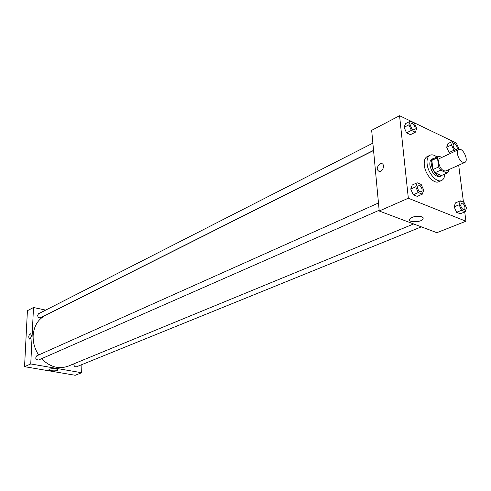 <?xml version="1.0" encoding="UTF-8"?>
<svg xmlns="http://www.w3.org/2000/svg" width="491" height="491" viewBox="0 0 491 491"><rect width="100%" height="100%" fill="white"/><g stroke="black" fill="none" stroke-linecap="round" stroke-linejoin="round"><path stroke-width="0.74" d="M457.409 153.965C457.164 151.658 457.63 150.185 458.809 149.54C462.933 147.269 469.138 160.864 464.719 162.49C461.331 162.638 458.895 159.796 457.409 153.965M464.719 162.49L445.859 170.96C442.452 171.138 440.028 168.358 438.598 162.619C438.371 160.342 438.862 158.881 440.053 158.237L458.809 149.54M447.049 173.041L441.378 175.575L434.952 172.777L440.63 170.205L447.049 173.041L448.449 171.341L448.265 169.88M441.796 157.427L438.917 156.126L437.493 157.783L438.604 166.977L440.63 170.205M437.493 157.783L431.847 160.41L433.283 158.746L438.917 156.126M431.847 160.41L432.933 169.567L438.604 166.977M434.952 172.777L432.933 169.567M434.4 158.231L433.308 158.489C427.213 160.784 435.517 178.988 441.249 175.888L442.17 175.219M441.249 175.888L439.838 176.515C435.136 176.778 431.822 172.985 429.883 165.136C429.588 162.03 430.263 160.029 431.908 159.139L433.308 158.489M444.723 174.078C444.594 177.392 443.545 179.534 441.581 180.492C436.751 183.112 427.925 173.084 427.109 163.914C426.691 159.409 427.667 156.512 430.048 155.217C432.062 154.364 434.357 154.972 436.941 157.046M441.581 180.492L438.77 181.738C433.927 184.358 425.114 174.36 424.31 165.209C423.899 160.717 424.881 157.82 427.268 156.531L430.048 155.217M455.783 142.764L399.564 115.723L408.34 198.229L465.934 221.232L464.738 211.971M463.467 202.145L458.686 165.197M410.359 121.142L405.541 123.615L404.075 127.298L406.542 132.846L410.464 134.657L415.306 132.239L416.73 128.532L414.269 123.002L410.359 121.142L408.899 124.837L411.384 130.41L415.306 132.239M458.201 149.823L458.698 148.325L456.335 143.028L452.745 141.322L447.933 143.599L446.687 147.208L449.056 152.523L450.72 153.29L449.056 152.523L453.893 150.277L455.556 151.05M460.368 200.85L455.403 202.912L454.15 206.84L456.587 212.296L460.251 213.775L465.241 211.768L466.45 207.816L464.026 202.378L460.368 200.85L459.134 204.79L461.577 210.271L465.241 211.768M417.19 182.787L412.213 185.033L410.734 189.066L413.269 194.761L417.27 196.382L422.272 194.197L423.708 190.134L421.18 184.456L417.19 182.787L415.724 186.832L418.271 192.558L422.272 194.197M399.564 115.723L371.669 130.336L379.224 211.007L436.867 232.691L465.934 221.232M421.769 216.795L423.125 217.746L423.132 218.955C421.474 222.546 407.291 222.718 409.543 219.121C412.44 216.506 416.515 215.727 421.769 216.795M379.224 211.007L408.34 198.229M379.997 163.896L381.397 163.589C385.312 163.65 383.146 172.034 379.334 171.58C376.352 169.708 376.572 167.149 379.997 163.896C376.572 167.149 376.352 169.708 379.334 171.58C383.146 172.034 385.312 163.65 381.397 163.589L379.997 163.896M38.672 354.975C34.738 348.972 32.897 342.515 33.142 335.605C33.891 326.177 37.881 319.5 45.111 315.578L373.559 150.534M413.637 223.951L68.188 366.157C58.76 369.484 49.892 366.998 41.582 358.682M378.475 202.998L36.708 355.858C35.027 358.258 35.64 359.645 38.544 360.02L379.156 210.271M373.541 150.369L40.6 317.732C38.899 318.1 37.905 317.296 37.611 315.326L38.55 313.749L372.865 143.139M421.352 226.854L76.553 366.771C74.988 367.016 74.08 366.218 73.828 364.371L73.926 363.794M33.505 307.501L30.749 363.948L81.653 372.737L75.209 375.277L24.55 366.667L27.416 310.693L33.505 307.501L45.694 310.103M81.653 372.737L81.887 364.604M49.622 369.079C53.869 368.281 56.643 368.575 57.944 369.962C57.49 371.423 48.173 370.963 49.039 369.514L49.622 369.079M24.55 366.667L30.749 363.948M28.705 337.065C28.944 335.126 29.54 334.027 30.503 333.776C31.805 335.592 31.492 337.36 29.57 339.072L28.705 337.065M28.711 337.065L29.577 339.072C31.492 337.36 31.805 335.592 30.503 333.776C29.54 334.027 28.944 335.126 28.711 337.065M421.204 191.778L421.192 191.785C419.388 191.901 418.129 190.483 417.424 187.537L418.258 185.199C420.529 184.002 423.61 190.907 421.204 191.778C419.4 191.895 418.142 190.477 417.43 187.531L418.252 185.205M412.213 185.033L410.734 189.066L415.724 186.832M410.734 189.066L413.269 194.761L418.271 192.558M413.269 194.761L417.27 196.382M464.155 209.485L464.142 209.491C462.516 209.553 461.368 208.196 460.687 205.428L461.466 203.127C463.565 202.083 466.382 208.755 464.155 209.485C462.528 209.547 461.38 208.19 460.699 205.428L461.466 203.127M455.403 202.912L454.15 206.84L459.134 204.79M454.15 206.84L456.587 212.296L461.577 210.271M456.587 212.296L460.251 213.775M414.392 129.839L414.379 129.845C412.581 129.986 411.311 128.574 410.568 125.622L411.274 123.542C413.361 122.29 416.626 128.9 414.392 129.839C412.593 129.98 411.323 128.568 410.58 125.616L411.28 123.536M405.541 123.615L404.075 127.298L408.899 124.837M404.075 127.298L406.542 132.846L411.384 130.41M406.542 132.846L410.464 134.657M452.745 141.322L451.511 144.937L453.893 150.277M456.526 149.694L456.538 149.687C454.924 149.767 453.758 148.423 453.046 145.649L453.702 143.587C455.648 142.494 458.625 148.896 456.538 149.687L456.526 149.694C454.912 149.773 453.745 148.429 453.04 145.655L453.696 143.587M447.933 143.599L446.687 147.208L451.511 144.937M446.687 147.208L449.056 152.523M423.132 218.955L422.978 217.55"/></g></svg>
